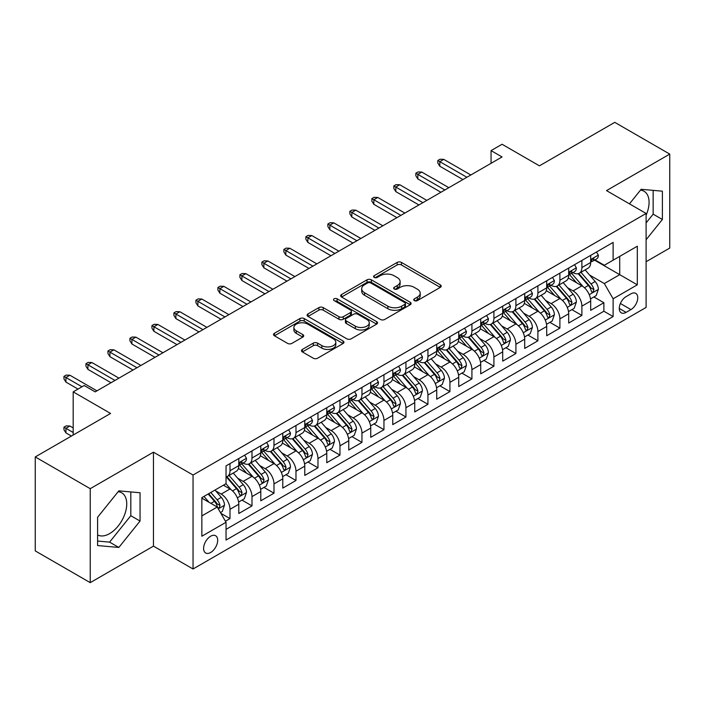 <?xml version="1.0" encoding="UTF-8"?>
<svg xmlns="http://www.w3.org/2000/svg" width="705" height="705" viewBox="0 0 705 705"><rect width="100%" height="100%" fill="white"/><g stroke="black" fill="none" stroke-linecap="round" stroke-linejoin="round"><path stroke-width="1.06" d="M414.364 300.603A2.141 1.234 0 0 0 417.386 300.603L440.325 287.358A3.049 1.762 0 0 0 441.215 286.115A3.049 1.762 0 0 0 440.325 284.864L401.462 262.436A3.049 1.762 0 0 0 397.144 262.436L374.205 275.673A2.141 1.234 0 0 0 373.579 276.545A2.141 1.234 0 0 0 374.205 277.418A2.141 1.234 0 0 0 377.228 277.418L380.198 275.708A9.773 5.64 0 0 1 394.016 275.708L397.25 277.576A9.773 5.64 0 0 1 400.114 281.568A9.773 5.64 0 0 1 397.25 285.551L394.289 287.27A2.141 1.234 0 0 0 393.663 288.142A2.141 1.234 0 0 0 394.289 289.015A2.141 1.234 0 0 0 397.312 289.015L400.273 287.296A9.773 5.64 0 0 1 414.091 287.296L417.334 289.165A9.773 5.64 0 0 1 420.189 293.157A9.773 5.64 0 0 1 417.334 297.149L414.364 298.858A2.141 1.234 0 0 0 413.738 299.731A2.141 1.234 0 0 0 414.364 300.603L414.364 298.858M97.598 534.91A24.261 14.003 120 0 0 109.583 533.632A24.261 14.003 120 0 0 125.437 512.253A24.261 14.003 120 0 0 121.718 492.813A24.261 14.003 120 0 0 118.132 491.711M210.645 552.491A9.949 5.746 120 0 0 217.149 543.714A9.949 5.746 120 0 0 215.624 535.738A9.949 5.746 120 0 0 210.645 536.232A9.949 5.746 120 0 0 204.142 545.009A9.949 5.746 120 0 0 205.666 552.984A9.949 5.746 120 0 0 210.645 552.491M640.475 190.147A24.261 14.003 -60 0 1 644.053 191.249A24.261 14.003 -60 0 1 646.106 215.201M302.375 349.433A3.049 1.762 0 0 0 301.484 350.676A3.049 1.762 0 0 0 302.375 351.918L313.276 358.219A3.049 1.762 0 0 0 317.594 358.219L343.071 343.511A3.049 1.762 0 0 0 343.961 342.26A3.049 1.762 0 0 0 343.071 341.017L304.207 318.581A3.049 1.762 0 0 0 299.889 318.581L274.421 333.289A3.049 1.762 0 0 0 273.522 334.531A3.049 1.762 0 0 0 274.421 335.783L287.587 343.388A3.049 1.762 0 0 0 291.905 343.388L302.806 337.087A3.049 1.762 0 0 0 303.705 335.844A3.049 1.762 0 0 0 302.806 334.593L296.276 330.83A8.169 4.715 0 0 1 293.888 327.49A8.169 4.715 0 0 1 298.929 323.137A8.169 4.715 0 0 1 307.829 324.159L333.412 338.929A8.169 4.715 0 0 1 335.8 342.26A8.169 4.715 0 0 1 330.76 346.622A8.169 4.715 0 0 1 321.859 345.6L317.594 343.132A3.049 1.762 0 0 0 313.276 343.132L302.375 349.433L302.375 351.918M646.106 261.714L669.75 248.063L669.75 154.095L614.769 122.353L539.44 165.842L502.057 144.261L491.059 150.606L502.057 156.959L95.184 391.865L84.186 385.512L73.188 391.865L73.188 435.038M90.231 488.68L90.231 582.647L153.461 546.137L153.461 452.178L90.231 488.68L35.25 456.937L110.579 413.447L73.188 391.865M153.461 452.178L193.047 475.029L646.106 213.465L646.106 307.424L193.047 568.997L193.047 475.029M669.75 154.095L606.52 190.606L646.106 213.465M380.418 319.453A3.049 1.762 0 0 0 384.736 319.453L410.204 304.745A3.049 1.762 0 0 0 411.103 303.502A3.049 1.762 0 0 0 410.204 302.251L371.35 279.823A3.049 1.762 0 0 0 367.032 279.823L341.555 294.531A3.049 1.762 0 0 0 340.665 295.774A3.049 1.762 0 0 0 341.555 297.017L380.418 319.453M334.963 301.061A2.141 1.234 0 0 1 337.131 301.37L337.131 298.823L376.637 321.639A3.049 1.762 0 0 1 377.536 322.881A3.049 1.762 0 0 1 376.637 324.124L351.161 338.832A3.049 1.762 0 0 1 346.851 338.832L307.988 316.404L307.988 313.91A3.049 1.762 0 0 0 307.098 315.153A3.049 1.762 0 0 0 307.988 316.404M307.988 313.91L318.889 307.618A3.049 1.762 0 0 1 323.207 307.618L338.964 316.712A3.049 1.762 0 0 0 343.282 316.712L350.517 312.535A3.049 1.762 0 0 0 351.407 311.293A3.049 1.762 0 0 0 350.517 310.041L334.108 300.568A2.141 1.234 0 0 1 333.483 299.695A2.141 1.234 0 0 1 334.805 298.559A2.141 1.234 0 0 1 337.131 298.823M90.231 582.647L35.25 550.905L35.25 456.937M225.433 521.215L229.997 518.58L220.868 513.319M215.677 490.891L221.203 494.082A12.443 7.182 60 0 1 229.997 509.318L238.792 504.234L238.792 513.504L251.993 505.89L241.982 500.109M237.673 478.193L243.199 481.383A12.443 7.182 60 0 1 251.993 496.62L260.788 491.535L260.788 500.806L273.981 493.192L263.978 487.411M259.669 465.494L265.186 468.684A12.443 7.182 60 0 1 273.981 483.921L282.784 478.845L282.784 488.107L295.977 480.493L285.974 474.712M281.656 452.795L287.182 455.985A12.443 7.182 60 0 1 295.977 471.222L304.771 466.146L304.771 475.417L317.973 467.794L307.962 462.013M303.652 440.096L309.178 443.286A12.443 7.182 60 0 1 317.973 458.523L326.767 453.447L326.767 462.718L339.96 455.095L329.958 449.323M325.648 427.406L331.165 430.588A12.443 7.182 60 0 1 339.96 445.824L348.763 440.748L348.763 450.019L361.956 442.396L351.954 436.624M347.635 414.707L353.161 417.889A12.443 7.182 60 0 1 361.956 433.126L370.751 428.05L370.751 437.32L383.952 429.697L373.941 423.925M369.632 402.009L375.157 405.199A12.443 7.182 60 0 1 383.952 420.436L392.747 415.351L392.747 424.621L405.939 417.007L395.937 411.226M391.627 389.31L397.144 392.5A12.443 7.182 60 0 1 405.939 407.737L414.743 402.652L414.743 411.923L427.935 404.309L417.933 398.528M413.615 376.611L419.14 379.801A12.443 7.182 60 0 1 427.935 395.038L436.73 389.962L436.73 399.224L449.931 391.61L439.92 385.829M435.611 363.912L441.136 367.102A12.443 7.182 60 0 1 449.931 382.339L458.726 377.263L458.726 386.534L471.918 378.911L461.916 373.13M457.607 351.213L463.123 354.404A12.443 7.182 60 0 1 471.918 369.64L480.722 364.564L480.722 373.835L493.914 366.212L483.912 360.44M479.594 338.523L485.119 341.705A12.443 7.182 60 0 1 493.914 356.942L502.709 351.865L502.709 361.136L515.91 353.513L505.899 347.741M501.59 325.825L507.115 329.006A12.443 7.182 60 0 1 515.91 344.243L524.705 339.167L524.705 348.437L537.897 340.815L527.895 335.042M523.586 313.126L529.102 316.316A12.443 7.182 60 0 1 537.897 331.553L546.701 326.468L546.701 335.739L559.893 328.125L549.891 322.344M545.573 300.427L551.098 303.617A12.443 7.182 60 0 1 559.893 318.854L568.688 313.769L568.688 323.04L581.889 315.426L581.889 306.155A12.443 7.182 -120 0 0 573.095 290.918L567.569 287.728M571.878 309.645L581.889 315.426M238.792 504.234A12.443 7.182 -120 0 0 229.997 488.997L223.397 485.19M260.788 491.535A12.443 7.182 -120 0 0 251.993 476.298L238.387 468.446M282.784 478.845A12.443 7.182 -120 0 0 273.981 463.608L260.383 455.747M304.771 466.146A12.443 7.182 -120 0 0 295.977 450.909L282.379 443.057M326.767 453.447A12.443 7.182 -120 0 0 317.973 438.21L304.366 430.358M348.763 440.748A12.443 7.182 -120 0 0 339.96 425.512L326.362 417.66M370.751 428.05A12.443 7.182 -120 0 0 361.956 412.813L348.358 404.961M392.747 415.351A12.443 7.182 -120 0 0 383.952 400.114L370.345 392.262M414.743 402.652A12.443 7.182 -120 0 0 405.939 387.415L392.341 379.563M436.73 389.962A12.443 7.182 -120 0 0 427.935 374.725L414.337 366.864M458.726 377.263A12.443 7.182 -120 0 0 449.931 362.026L436.325 354.174M480.722 364.564A12.443 7.182 -120 0 0 471.918 349.327L458.321 341.476M502.709 351.865A12.443 7.182 -120 0 0 493.914 336.629L480.316 328.777M524.705 339.167A12.443 7.182 -120 0 0 515.91 323.93L502.304 316.078M546.701 326.468A12.443 7.182 -120 0 0 537.897 311.231L524.3 303.379M568.688 313.769A12.443 7.182 -120 0 0 559.893 298.532L546.296 290.68M630.931 293.835L626.093 296.629A9.641 5.569 120 0 0 619.792 305.124A9.641 5.569 120 0 0 621.272 312.853A9.641 5.569 120 0 0 626.093 312.377L630.931 309.583A9.641 5.569 120 0 0 637.232 301.088A9.641 5.569 120 0 0 635.751 293.359A9.641 5.569 120 0 0 630.931 293.835M201.85 515.919L217.246 507.027L226.041 522.264L226.041 540.048L613.121 316.563L613.121 298.788L604.317 283.551L589.565 275.029M226.041 522.264L201.85 536.232L201.85 497.633L226.041 483.665L226.041 465.89L613.121 242.414L613.121 260.189L637.311 246.221L637.311 284.82L613.121 298.788M243.075 463.026L243.199 463.097A12.443 7.182 60 0 0 249.411 463.714L258.215 458.629A12.443 7.182 -120 0 0 260.788 452.936L260.788 445.824M265.071 450.328L265.186 450.398A12.443 7.182 60 0 0 271.407 451.015L280.202 445.939A12.443 7.182 -120 0 0 282.784 440.237L282.784 433.126M287.067 437.638L287.182 437.699A12.443 7.182 60 0 0 293.403 438.316L302.198 433.24A12.443 7.182 -120 0 0 304.771 427.538L304.771 420.436M309.054 424.939L309.178 425A12.443 7.182 60 0 0 315.391 425.617L324.194 420.541A12.443 7.182 -120 0 0 326.767 414.848L326.767 407.737M331.05 412.24L331.165 412.302A12.443 7.182 60 0 0 337.387 412.918L346.181 407.842A12.443 7.182 -120 0 0 348.763 402.15L348.763 395.038M353.046 399.541L353.161 399.612A12.443 7.182 60 0 0 359.383 400.22L368.177 395.144A12.443 7.182 -120 0 0 370.751 389.451L370.751 382.339M375.034 386.842L375.157 386.913A12.443 7.182 60 0 0 381.37 387.53L390.173 382.445A12.443 7.182 -120 0 0 392.747 376.752L392.747 369.64M397.03 374.144L397.144 374.214A12.443 7.182 60 0 0 403.366 374.831L412.161 369.746A12.443 7.182 -120 0 0 414.743 364.053L414.743 356.942M419.026 361.445L419.14 361.515A12.443 7.182 60 0 0 425.362 362.132L434.157 357.056A12.443 7.182 -120 0 0 436.73 351.354L436.73 344.243M441.013 348.755L441.136 348.816A12.443 7.182 60 0 0 447.349 349.433L456.153 344.357A12.443 7.182 -120 0 0 458.726 338.656L458.726 331.553M463.009 336.056L463.123 336.118A12.443 7.182 60 0 0 469.345 336.734L478.14 331.658A12.443 7.182 -120 0 0 480.722 325.966L480.722 318.854M485.005 323.357L485.119 323.419A12.443 7.182 60 0 0 491.341 324.036L500.136 318.96A12.443 7.182 -120 0 0 502.709 313.267L502.709 306.155M506.992 310.658L507.115 310.729A12.443 7.182 60 0 0 513.328 311.337L522.132 306.261A12.443 7.182 -120 0 0 524.705 300.568L524.705 293.456M528.988 297.959L529.102 298.03A12.443 7.182 60 0 0 535.324 298.647L544.119 293.562A12.443 7.182 -120 0 0 546.701 287.869L546.701 280.757M550.984 285.261L551.098 285.331A12.443 7.182 60 0 0 557.32 285.948L566.115 280.863A12.443 7.182 -120 0 0 568.688 275.17L568.688 268.059M226.041 529.376L603.877 311.231L603.877 302.727L590.684 310.341L590.684 301.079A12.443 7.182 -120 0 0 581.889 285.833L568.283 277.981M572.971 272.562L573.095 272.632A12.443 7.182 -120 0 0 579.307 273.249A12.443 7.182 -120 0 0 581.889 267.556L581.889 260.445M579.307 273.249L588.111 268.173A12.443 7.182 -120 0 0 590.684 262.471L590.684 255.36M229.997 463.599L229.997 470.711A12.443 7.182 60 0 1 227.424 476.413A12.443 7.182 60 0 1 226.041 476.915M227.424 476.413L236.219 471.328A12.443 7.182 -120 0 0 238.792 465.635L238.792 458.523M251.993 450.909L251.993 458.021A12.443 7.182 60 0 1 249.411 463.714M273.981 438.21L273.981 445.322A12.443 7.182 60 0 1 271.407 451.015M295.977 425.512L295.977 432.623A12.443 7.182 60 0 1 293.403 438.316M317.973 412.813L317.973 419.924A12.443 7.182 60 0 1 315.391 425.617M339.96 400.114L339.96 407.226A12.443 7.182 60 0 1 337.387 412.918M361.956 387.415L361.956 394.527A12.443 7.182 60 0 1 359.383 400.22M383.952 374.716L383.952 381.828A12.443 7.182 60 0 1 381.37 387.53M405.939 362.026L405.939 369.129A12.443 7.182 60 0 1 403.366 374.831M427.935 349.327L427.935 356.439A12.443 7.182 60 0 1 425.362 362.132M449.931 336.629L449.931 343.74A12.443 7.182 60 0 1 447.349 349.433M471.918 323.93L471.918 331.042A12.443 7.182 60 0 1 469.345 336.734M493.914 311.231L493.914 318.343A12.443 7.182 60 0 1 491.341 324.036M515.91 298.532L515.91 305.644A12.443 7.182 60 0 1 513.328 311.337M537.897 285.833L537.897 292.945A12.443 7.182 60 0 1 535.324 298.647M559.893 273.143L559.893 280.246A12.443 7.182 60 0 1 557.32 285.948M559.893 318.854L559.893 328.125M537.897 331.553L537.897 340.815M515.91 344.243L515.91 353.513M493.914 356.942L493.914 366.212M471.918 369.64L471.918 378.911M449.931 382.339L449.931 391.61M427.935 395.038L427.935 404.309M405.939 407.737L405.939 417.007M383.952 420.436L383.952 429.697M361.956 433.126L361.956 442.396M339.96 445.824L339.96 455.095M317.973 458.523L317.973 467.794M295.977 471.222L295.977 480.493M273.981 483.921L273.981 493.192M251.993 496.62L251.993 505.89M229.997 509.318L229.997 518.58M217.246 507.027L201.85 498.144M604.317 283.551L619.713 274.668L619.713 256.382L637.311 246.221M594.526 260.119L637.311 284.82M594.967 259.872L604.317 265.265L613.121 260.189M153.461 546.137L193.047 568.997M491.059 150.606L491.059 163.304M593.874 296.946L603.877 302.727M603.877 311.231L613.121 316.563M646.106 239.726L662.383 219.484L662.383 191.187L641.162 189.293L629.459 203.851M97.598 545.555L118.828 547.45L140.048 521.048L140.048 492.751L118.828 490.856L97.598 517.259L97.598 545.555M646.106 222.903L653.147 214.153L653.147 190.359M653.147 214.153L662.383 219.484M97.598 541.052L109.583 542.119L130.813 515.716L130.813 491.931M130.813 515.716L140.048 521.048M109.583 542.119L118.828 547.45M415.219 300.903L417.334 299.687A9.773 5.64 0 0 0 420.189 295.695L420.189 293.157M400.114 281.568L400.114 284.106A9.773 5.64 0 0 1 397.25 288.089L395.144 289.314M440.281 287.384L401.462 264.974A3.049 1.762 0 0 0 397.144 264.974L375.06 277.726M410.169 304.771L371.35 282.361A3.049 1.762 0 0 0 367.032 282.361L341.599 297.043M404.811 304.375A2.141 1.234 0 0 0 405.437 303.502A2.141 1.234 0 0 0 404.811 302.63L370.698 282.934A2.141 1.234 0 0 0 367.675 282.934L364.547 284.741A9.773 5.64 0 0 0 361.691 288.733A9.773 5.64 0 0 0 364.547 292.716L387.865 306.181A9.773 5.64 0 0 0 401.683 306.181L404.811 304.375L404.811 306.913A2.141 1.234 0 0 0 405.437 306.04L405.437 303.502M361.691 288.733L361.691 291.271A9.773 5.64 0 0 0 364.547 295.263L364.547 292.716M404.811 306.913L401.683 308.719A9.773 5.64 0 0 1 387.865 308.719L364.547 295.263M308.032 316.422L318.889 310.156L318.889 307.618M351.407 311.293L351.407 313.831A3.049 1.762 0 0 1 350.517 315.073L343.282 319.25A3.049 1.762 0 0 1 338.964 319.25L323.207 310.156A3.049 1.762 0 0 0 318.889 310.156M337.131 301.37L376.593 324.15M355.32 326.151A8.169 4.715 0 0 0 364.221 327.173A8.169 4.715 0 0 0 369.261 322.82A8.169 4.715 0 0 0 366.873 319.488L357.858 314.28A3.049 1.762 0 0 0 353.54 314.28L346.305 318.457A3.049 1.762 0 0 0 345.415 319.7A3.049 1.762 0 0 0 346.305 320.951L355.32 326.151L355.32 328.689A8.169 4.715 0 0 0 364.221 329.711A8.169 4.715 0 0 0 369.261 325.357L369.261 322.82M345.415 319.7L345.415 322.247A3.049 1.762 0 0 0 346.305 323.489L346.305 320.951M355.32 328.689L346.305 323.489M335.8 342.26L335.8 344.798A8.169 4.715 0 0 1 330.76 349.16A8.169 4.715 0 0 1 321.859 348.138L317.594 345.67A3.049 1.762 0 0 0 313.276 345.67L302.419 351.945M293.888 327.49L293.888 330.037A8.169 4.715 0 0 0 296.276 333.368L296.276 330.83M302.771 337.113L296.276 333.368M343.027 343.529L304.207 321.119A3.049 1.762 0 0 0 299.889 321.119L274.457 335.809M590.499 298.894L596.183 295.615L598.378 289.262A8.24 4.759 -120 0 0 595.17 281.524L585.124 269.892M583.114 286.644L571.623 273.346M576.575 282.767L569.904 275.056A19.749 11.403 -120 0 0 569.296 274.368M578.188 273.699L588.358 285.463A8.24 4.759 60 0 1 591.292 291.139L591.892 292.117L593.002 291.958L593.936 289.614A8.24 4.759 -120 0 0 590.993 283.939L580.946 272.306M578.787 273.505L589.706 286.151A4.195 2.423 60 0 1 590.764 287.79L593.936 289.614M596.509 252.002L598.378 255.236A8.24 4.759 60 0 1 596.677 258.885L592.5 261.291A8.24 4.759 -120 0 0 593.936 259.396L593.76 258.664M590.957 261.678L590.993 261.678A8.24 4.759 -120 0 0 592.5 261.291M592.87 258.779L593.936 259.396C593.416 258.153 592.535 258.664 591.292 260.921A8.24 4.759 60 0 1 590.684 262.093M466.86 177.272L439.814 161.656L439.814 166.23L437.831 163.049L437.831 160.511L439.814 161.656L443.771 159.365L470.825 174.99M439.814 166.23L462.903 179.555M437.831 160.511L440.035 159.242L443.771 159.365M568.503 311.592L574.187 308.314L576.39 301.96A8.24 4.759 -120 0 0 573.183 294.223L563.128 282.59M561.118 299.343L549.636 286.045M554.579 295.465L547.917 287.755A19.749 11.403 -120 0 0 547.3 287.067M556.201 286.389L566.362 298.162A8.24 4.759 60 0 1 569.296 303.837L569.896 304.816L571.015 304.657L571.94 302.313A8.24 4.759 -120 0 0 568.997 296.638L558.95 285.005M556.791 286.204L567.719 298.849A4.195 2.423 60 0 1 568.776 300.489L571.94 302.313M546.516 324.291L552.2 321.013L554.394 314.659A8.24 4.759 -120 0 0 551.187 306.922L541.14 295.289M539.122 312.033L527.64 298.744M532.592 308.164L525.921 300.445A19.749 11.403 -120 0 0 525.313 299.757M534.205 299.087L544.366 310.861A8.24 4.759 60 0 1 547.309 316.536L547.908 317.514L549.019 317.356L549.944 315.012A8.24 4.759 -120 0 0 547.01 309.336L536.954 297.704M534.804 298.902L545.723 311.539A4.195 2.423 60 0 1 546.78 313.187L549.944 315.012M524.52 336.99L530.204 333.712L532.398 327.358A8.24 4.759 -120 0 0 529.191 319.621L519.144 307.988M517.135 324.732L505.644 311.434M510.596 320.863L503.925 313.143A19.749 11.403 -120 0 0 503.317 312.456M512.209 311.786L522.379 323.56A8.24 4.759 60 0 1 525.313 329.235L525.912 330.213L527.023 330.055L527.957 327.71A8.24 4.759 -120 0 0 525.014 322.035L514.967 310.394M512.808 311.592L523.727 324.238A4.195 2.423 60 0 1 524.784 325.886L527.957 327.71M502.524 349.689L508.208 346.402L510.411 340.057A8.24 4.759 -120 0 0 507.203 332.319L497.148 320.687M495.139 337.431L483.656 324.133M488.6 333.562L481.938 325.842A19.749 11.403 -120 0 0 481.321 325.155M490.222 324.485L500.383 336.25A8.24 4.759 60 0 1 503.317 341.934L503.916 342.912L505.036 342.753L505.961 340.409A8.24 4.759 -120 0 0 503.017 334.734L492.971 323.093M490.812 324.291L501.74 336.937A4.195 2.423 60 0 1 502.797 338.576L505.961 340.409M574.522 264.692L576.39 267.935A8.24 4.759 60 0 1 574.681 271.584L570.504 273.989A8.24 4.759 -120 0 0 571.94 272.095L571.764 271.363M568.97 274.377L568.997 274.377A8.24 4.759 -120 0 0 570.504 273.989M570.874 271.478L571.94 272.095C571.42 270.852 570.539 271.363 569.296 273.619A8.24 4.759 60 0 1 568.688 274.791M444.873 189.971L417.818 174.355L417.818 178.92L415.844 175.748L415.844 173.21L417.818 174.355L421.775 172.064L448.829 187.689M417.818 178.92L440.916 192.254M415.844 173.21L418.039 171.941L421.775 172.064M552.526 277.391L554.394 280.634A8.24 4.759 60 0 1 552.694 284.274L548.508 286.688A8.24 4.759 -120 0 0 549.944 284.794L549.768 284.062M546.974 287.076L547.01 287.076A8.24 4.759 -120 0 0 548.508 286.688M548.878 284.177L549.944 284.794C549.424 283.551 548.552 284.062 547.309 286.318A8.24 4.759 60 0 1 546.701 287.49M422.877 202.67L395.822 187.054L395.822 191.619L393.848 188.446L393.848 185.909L395.822 187.054L399.788 184.763L426.833 200.379M395.822 191.619L418.92 204.952M393.848 185.909L396.043 184.639L399.788 184.763M530.53 290.09L532.398 293.324A8.24 4.759 60 0 1 530.698 296.972L526.52 299.387A8.24 4.759 -120 0 0 527.957 297.492L527.781 296.761M524.978 299.775L525.014 299.775A8.24 4.759 -120 0 0 526.52 299.387M526.891 296.875L527.957 297.492C527.437 296.25 526.556 296.752 525.313 299.017A8.24 4.759 60 0 1 524.705 300.189M400.881 215.369L373.835 199.744L373.835 204.318L371.852 201.145L371.852 198.607L373.835 199.744L377.792 197.462L404.846 213.077M373.835 204.318L396.924 217.651M371.852 198.607L374.055 197.338L377.792 197.462M508.543 302.789L510.411 306.023A8.24 4.759 60 0 1 508.702 309.671L504.524 312.086A8.24 4.759 -120 0 0 505.961 310.191L505.785 309.46M502.991 312.474L503.017 312.474A8.24 4.759 -120 0 0 504.524 312.086M504.895 309.574L505.961 310.191C505.441 308.949 504.56 309.451 503.317 311.707A8.24 4.759 60 0 1 502.709 312.879M378.893 228.067L351.839 212.443L351.839 217.017L349.865 213.844L349.865 211.306L351.839 212.443L355.796 210.16L382.85 225.776M351.839 217.017L374.937 230.35M349.865 211.306L352.059 210.037L355.796 210.16M480.537 362.388L486.221 359.101L488.415 352.756A8.24 4.759 -120 0 0 485.207 345.018L475.161 333.377M473.143 350.129L461.66 336.831M466.613 346.261L459.942 338.541A19.749 11.403 -120 0 0 459.334 337.854M468.226 337.184L478.387 348.949A8.24 4.759 60 0 1 481.33 354.633L481.929 355.602L483.04 355.452L483.965 353.108A8.24 4.759 -120 0 0 481.03 347.424L470.975 335.791M468.825 336.99L479.744 349.636A4.195 2.423 60 0 1 480.801 351.275L483.965 353.108M486.547 315.488L488.415 318.722A8.24 4.759 60 0 1 486.714 322.37L482.528 324.785A8.24 4.759 -120 0 0 483.965 322.881L483.789 322.15M480.995 325.172L481.03 325.172A8.24 4.759 -120 0 0 482.528 324.785M482.899 322.273L483.965 322.881C483.445 321.639 482.572 322.15 481.33 324.406A8.24 4.759 60 0 1 480.722 325.578M356.897 240.757L329.843 225.142L329.843 229.715L327.869 226.543L327.869 223.996L329.843 225.142L333.809 222.859L360.854 238.475M329.843 229.715L352.941 243.049M327.869 223.996L330.063 222.727L333.809 222.859M458.541 375.078L464.225 371.799L466.419 365.454A8.24 4.759 -120 0 0 463.211 357.708L453.165 346.076M451.147 362.828L439.664 349.53M444.617 358.96L437.946 351.24A19.749 11.403 -120 0 0 437.338 350.552M446.23 349.883L456.399 361.647A8.24 4.759 60 0 1 459.334 367.323L459.933 368.301L461.044 368.151L461.978 365.807A8.24 4.759 -120 0 0 459.034 360.123L448.988 348.49M446.829 349.689L457.748 362.335A4.195 2.423 60 0 1 458.805 363.974L461.978 365.807M464.551 328.186L466.419 331.421A8.24 4.759 60 0 1 464.718 335.069L460.541 337.483A8.24 4.759 -120 0 0 461.978 335.58L461.801 334.849M458.999 337.862L459.034 337.862A8.24 4.759 -120 0 0 460.541 337.483M460.911 334.972L461.978 335.58C461.458 334.337 460.576 334.849 459.334 337.105A8.24 4.759 60 0 1 458.726 338.277M334.901 253.456L307.856 237.841L307.856 242.414L305.873 239.233L305.873 236.695L307.856 237.841L311.813 235.558L338.867 251.174M307.856 242.414L330.945 255.748M305.873 236.695L308.076 235.426L311.813 235.558M436.545 387.776L442.229 384.498L444.432 378.144A8.24 4.759 -120 0 0 441.224 370.407L431.169 358.774M429.16 375.527L417.677 362.229M422.621 371.65L415.959 363.939A19.749 11.403 -120 0 0 415.342 363.251M424.243 362.582L434.403 374.346A8.24 4.759 60 0 1 437.338 380.021L437.937 381L439.056 380.841L439.982 378.497A8.24 4.759 -120 0 0 437.038 372.822L426.992 361.189M424.833 362.388L435.76 375.034A4.195 2.423 60 0 1 436.818 376.673L439.982 378.497M442.564 340.885L444.432 344.119A8.24 4.759 60 0 1 442.722 347.768L438.545 350.182A8.24 4.759 -120 0 0 439.982 348.279L439.805 347.547M437.012 350.561L437.038 350.561A8.24 4.759 -120 0 0 438.545 350.182M438.915 347.662L439.982 348.279C439.462 347.036 438.58 347.547 437.338 349.803A8.24 4.759 60 0 1 436.73 350.975M312.914 266.155L285.86 250.539L285.86 255.113L283.886 251.932L283.886 249.394L285.86 250.539L289.817 248.248L316.871 263.873M285.86 255.113L308.957 268.438M283.886 249.394L286.08 248.125L289.817 248.248M414.558 400.475L420.242 397.197L422.436 390.843A8.24 4.759 -120 0 0 419.228 383.106L409.182 371.473M407.164 388.226L395.681 374.928M400.634 384.348L393.963 376.637A19.749 11.403 -120 0 0 393.355 375.95M402.247 375.28L412.407 387.045A8.24 4.759 60 0 1 415.351 392.72L415.95 393.698L417.06 393.54L417.986 391.196A8.24 4.759 -120 0 0 415.051 385.52L404.996 373.888M402.846 375.086L413.764 387.732A4.195 2.423 60 0 1 414.822 389.371L417.986 391.196M420.568 353.575L422.436 356.818A8.24 4.759 60 0 1 420.735 360.466L416.549 362.872A8.24 4.759 -120 0 0 417.986 360.978L417.809 360.246M415.016 363.26L415.051 363.26A8.24 4.759 -120 0 0 416.549 362.872M416.919 360.361L417.986 360.978C417.466 359.735 416.593 360.246 415.351 362.502A8.24 4.759 60 0 1 414.743 363.674M290.918 278.854L263.864 263.238L263.864 267.803L261.89 264.631L261.89 262.093L263.864 263.238L267.829 260.947L294.875 276.571M263.864 267.803L286.961 281.136M261.89 262.093L264.084 260.824L267.829 260.947M392.562 413.174L398.246 409.896L400.44 403.542A8.24 4.759 -120 0 0 397.232 395.805L387.186 384.172M385.168 400.916L373.685 387.627M378.638 397.047L371.967 389.327A19.749 11.403 -120 0 0 371.359 388.64M380.251 387.97L390.42 399.744A8.24 4.759 60 0 1 393.355 405.419L393.954 406.397L395.064 406.239L395.998 403.894A8.24 4.759 -120 0 0 393.055 398.219L383.009 386.587M380.85 387.785L391.769 400.422A4.195 2.423 60 0 1 392.826 402.07L395.998 403.894M398.572 366.274L400.44 369.517A8.24 4.759 60 0 1 398.739 373.156L394.562 375.571A8.24 4.759 -120 0 0 395.998 373.676L395.822 372.945M393.02 375.959L393.055 375.959A8.24 4.759 -120 0 0 394.562 375.571M394.932 373.06L395.998 373.676C395.479 372.434 394.597 372.945 393.355 375.201A8.24 4.759 60 0 1 392.747 376.373M268.922 291.553L241.877 275.937L241.877 280.502L239.894 277.329L239.894 274.791L241.877 275.937L245.833 273.646L272.888 289.262M241.877 280.502L264.965 293.835M239.894 274.791L242.097 273.522L245.833 273.646M370.566 425.873L376.25 422.595L378.453 416.241A8.24 4.759 -120 0 0 375.245 408.503L365.19 396.871M363.181 413.615L351.698 400.317M356.642 409.746L349.98 402.026A19.749 11.403 -120 0 0 349.363 401.339M358.263 400.669L368.424 412.443A8.24 4.759 60 0 1 371.359 418.118L371.958 419.096L373.077 418.937L374.002 416.593A8.24 4.759 -120 0 0 371.059 410.918L361.013 399.277M358.854 400.475L369.781 413.121A4.195 2.423 60 0 1 370.839 414.769L374.002 416.593M376.585 378.973L378.453 382.216A8.24 4.759 60 0 1 376.743 385.855L372.566 388.27A8.24 4.759 -120 0 0 374.002 386.375L373.826 385.644M371.033 388.658L371.059 388.658A8.24 4.759 -120 0 0 372.566 388.27M372.936 385.758L374.002 386.375C373.483 385.133 372.601 385.635 371.359 387.9A8.24 4.759 60 0 1 370.751 389.072M246.935 304.252L219.881 288.627L219.881 293.201L217.907 290.028L217.907 287.49L219.881 288.627L223.838 286.345L250.892 301.96M219.881 293.201L242.978 306.534M217.907 287.49L220.101 286.221L223.838 286.345M348.578 438.572L354.262 435.285L356.457 428.94A8.24 4.759 -120 0 0 353.249 421.202L343.203 409.57M341.185 426.313L329.702 413.015M334.655 422.445L327.984 414.725A19.749 11.403 -120 0 0 327.376 414.038M336.267 413.368L346.428 425.133A8.24 4.759 60 0 1 349.372 430.817L349.971 431.795L351.081 431.636L352.007 429.292A8.24 4.759 -120 0 0 349.072 423.617L339.017 411.976M336.867 413.174L347.785 425.82A4.195 2.423 60 0 1 348.843 427.459L352.007 429.292M354.589 391.672L356.457 394.906A8.24 4.759 60 0 1 354.756 398.554L350.57 400.969A8.24 4.759 -120 0 0 352.007 399.074L351.83 398.343M349.037 401.356L349.072 401.356A8.24 4.759 -120 0 0 350.57 400.969M350.94 398.457L352.007 399.074C351.487 397.832 350.614 398.334 349.372 400.59A8.24 4.759 60 0 1 348.763 401.771M224.939 316.95L197.885 301.326L197.885 305.899L195.911 302.727L195.911 300.189L197.885 301.326L201.85 299.043L228.896 314.659M197.885 305.899L220.982 319.233M195.911 300.189L198.105 298.92L201.85 299.043M326.582 451.271L332.267 447.983L334.461 441.638A8.24 4.759 -120 0 0 331.253 433.901L321.207 422.26M319.189 439.012L307.706 425.714M312.659 435.144L305.988 427.424A19.749 11.403 -120 0 0 305.38 426.736M314.271 426.067L324.441 437.831A8.24 4.759 60 0 1 327.376 443.515L327.975 444.485L329.085 444.335L330.019 441.991A8.24 4.759 -120 0 0 327.076 436.307L317.03 424.674M314.871 425.873L325.789 438.519A4.195 2.423 60 0 1 326.847 440.158L330.019 441.991M332.593 404.37L334.461 407.605A8.24 4.759 60 0 1 332.76 411.253L328.583 413.668A8.24 4.759 -120 0 0 330.019 411.764L329.843 411.033M327.041 414.055L327.076 414.055A8.24 4.759 -120 0 0 328.583 413.668M328.953 411.156L330.019 411.764C329.499 410.521 328.618 411.033 327.376 413.289A8.24 4.759 60 0 1 326.767 414.461M202.943 329.64L175.897 314.025L175.897 318.598L173.915 315.426L173.915 312.879L175.897 314.025L179.854 311.742L206.909 327.358M175.897 318.598L198.986 331.932M173.915 312.879L176.118 311.61L179.854 311.742M304.586 463.961L310.27 460.682L312.474 454.337A8.24 4.759 -120 0 0 309.266 446.591L299.211 434.959M297.202 451.711L285.719 438.413M290.663 447.842L284 440.123A19.749 11.403 -120 0 0 283.384 439.435M292.284 438.766L302.445 450.53A8.24 4.759 60 0 1 305.38 456.205L305.979 457.184L307.098 457.034L308.023 454.69A8.24 4.759 -120 0 0 305.08 449.006L295.034 437.373M292.875 438.572L303.802 451.218A4.195 2.423 60 0 1 304.86 452.857L308.023 454.69M282.599 476.659L288.283 473.381L290.478 467.036A8.24 4.759 -120 0 0 287.27 459.29L277.224 447.657M275.206 464.41L263.723 451.112M268.675 460.532L262.004 452.822A19.749 11.403 -120 0 0 261.396 452.134M270.288 451.464L280.449 463.229A8.24 4.759 60 0 1 283.392 468.904L283.992 469.883L285.102 469.724L286.027 467.38A8.24 4.759 -120 0 0 283.093 461.704L273.038 450.072M270.887 451.271L281.806 463.916A4.195 2.423 60 0 1 282.864 465.556L286.027 467.38M260.603 489.358L266.287 486.08L268.482 479.726A8.24 4.759 -120 0 0 265.274 471.989L255.228 460.356M253.21 477.109L241.727 463.811M246.68 473.231L240.008 465.52A19.749 11.403 -120 0 0 239.4 464.833M248.292 464.163L258.462 475.928A8.24 4.759 60 0 1 261.396 481.603L261.996 482.581L263.106 482.423L264.04 480.079A8.24 4.759 -120 0 0 261.097 474.403L251.05 462.771M248.891 463.969L259.81 476.615A4.195 2.423 60 0 1 260.868 478.254L264.04 480.079M238.607 502.057L244.291 498.779L246.494 492.425A8.24 4.759 -120 0 0 243.287 484.688L233.232 473.055M231.222 489.808L225.961 483.709M224.684 485.93L223.829 484.943M226.305 476.853L236.466 488.627A8.24 4.759 60 0 1 239.4 494.302L240 495.28L241.119 495.122L242.044 492.777A8.24 4.759 -120 0 0 239.101 487.102L229.055 475.47M226.895 476.668L237.823 489.305A4.195 2.423 60 0 1 238.88 490.953L242.044 492.777M220.436 512.553L222.304 511.477L224.498 505.124A8.24 4.759 -120 0 0 221.291 497.386L214.963 490.063M209.059 502.304L203.965 496.408M202.696 498.629L201.85 497.651M208.142 493.993L214.47 501.325A8.24 4.759 60 0 1 217.413 507.001L218.012 507.979L219.123 507.82L220.048 505.476A8.24 4.759 -120 0 0 217.114 499.801L210.786 492.469M208.654 493.703L215.827 502.004A4.195 2.423 60 0 1 216.884 503.652L220.048 505.476M65.926 432.879L63.952 429.697L63.952 427.16L66.147 425.89L69.892 426.023L65.926 428.305L65.926 432.879L71.425 436.051M63.952 427.16L73.188 432.491M69.892 426.023L73.188 427.926M310.605 417.069L312.474 420.303A8.24 4.759 60 0 1 310.764 423.952L306.587 426.366A8.24 4.759 -120 0 0 308.023 424.463L307.847 423.731M305.054 426.754L305.08 426.745A8.24 4.759 -120 0 0 306.587 426.366M306.957 423.855L308.023 424.463C307.503 423.22 306.622 423.731 305.38 425.987A8.24 4.759 60 0 1 304.771 427.16M180.956 342.339L153.901 326.723L153.901 331.297L151.928 328.125L151.928 325.578L153.901 326.723L157.858 324.441L184.913 340.057M153.901 331.297L176.999 344.63M151.928 325.578L154.122 324.309L157.858 324.441M288.609 429.768L290.478 433.002A8.24 4.759 60 0 1 288.777 436.651L284.591 439.065A8.24 4.759 -120 0 0 286.027 437.162L285.851 436.43M283.058 439.444L283.093 439.444A8.24 4.759 -120 0 0 284.591 439.065M284.961 436.545L286.027 437.162C285.507 435.919 284.635 436.43 283.392 438.686A8.24 4.759 60 0 1 282.784 439.858M158.96 355.038L131.905 339.422L131.905 343.996L129.931 340.815L129.931 338.277L131.905 339.422L135.871 337.14L162.917 352.756M131.905 343.996L155.003 357.32M129.931 338.277L132.126 337.008L135.871 337.14M266.613 442.458L268.482 445.701A8.24 4.759 60 0 1 266.781 449.349L262.604 451.755A8.24 4.759 -120 0 0 264.04 449.861L263.864 449.129M261.062 452.143L261.097 452.143A8.24 4.759 -120 0 0 262.604 451.755M262.974 449.244L264.04 449.861C263.52 448.618 262.639 449.129 261.396 451.385A8.24 4.759 60 0 1 260.788 452.557M136.964 367.737L109.918 352.121L109.918 356.686L107.936 353.513L107.936 350.975L109.918 352.121L113.875 349.83L140.929 365.454M109.918 356.686L133.007 370.019M107.936 350.975L110.139 349.706L113.875 349.83M244.626 455.157L246.494 458.4A8.24 4.759 60 0 1 244.785 462.039L240.608 464.454A8.24 4.759 -120 0 0 242.044 462.559L241.868 461.828M239.074 464.842L239.101 464.842A8.24 4.759 -120 0 0 240.608 464.454M240.978 461.942L242.044 462.559C241.524 461.317 240.643 461.828 239.4 464.084A8.24 4.759 60 0 1 238.792 465.256M114.977 380.436L87.922 364.82L87.922 369.385L85.948 366.212L85.948 363.674L87.922 364.82L91.879 362.529L118.934 378.144M87.922 369.385L111.02 382.718M85.948 363.674L88.143 362.405L91.879 362.529M81.983 386.781L65.926 377.51L65.926 382.084L63.952 378.911L63.952 376.373L65.926 377.51L69.892 375.227L96.938 390.843M65.926 382.084L78.026 389.072M63.952 376.373L66.147 375.104L69.892 375.227M221.203 494.082L229.997 488.997M243.199 481.383L251.993 476.298M265.186 468.684L273.981 463.608M287.182 455.985L295.977 450.909M309.178 443.286L317.973 438.21M331.165 430.588L339.96 425.512M353.161 417.889L361.956 412.813M375.157 405.199L383.952 400.114M397.144 392.5L405.939 387.415M419.14 379.801L427.935 374.725M441.136 367.102L449.931 362.026M463.123 354.404L471.918 349.327M485.119 341.705L493.914 336.629M507.115 329.006L515.91 323.93M529.102 316.316L537.897 311.231M551.098 303.617L559.893 298.532M573.095 290.918L581.889 285.833M581.889 267.556L590.684 262.471M229.997 470.711L238.792 465.635M251.993 458.021L260.788 452.936M273.981 445.322L282.784 440.237M295.977 432.623L304.771 427.538M317.973 419.924L326.767 414.848M339.96 407.226L348.763 402.15M361.956 394.527L370.751 389.451M383.952 381.828L392.747 376.752M405.939 369.129L414.743 364.053M427.935 356.439L436.73 351.354M449.931 343.74L458.726 338.656M471.918 331.042L480.722 325.966M493.914 318.343L502.709 313.267M515.91 305.644L524.705 300.568M537.897 292.945L546.701 287.869M559.893 280.246L568.688 275.17M581.889 306.155L590.684 301.079M620.382 303.494L630.931 309.583M619.272 308.438L626.093 312.377M417.334 299.687L417.334 297.149M394.289 289.015L394.289 287.27M397.25 288.089L397.25 285.551M374.205 277.418L374.205 275.673M397.144 264.974L397.144 262.436M401.462 264.974L401.462 262.436M440.325 287.358L440.325 284.864M341.555 297.017L341.555 294.531M367.032 282.361L367.032 279.823M371.35 282.361L371.35 279.823M410.204 304.745L410.204 302.251M387.865 308.719L387.865 306.181M401.683 308.719L401.683 306.181M323.207 310.156L323.207 307.618M338.964 319.25L338.964 316.712M343.282 319.25L343.282 316.712M350.517 315.073L350.517 312.535M376.637 324.124L376.637 321.639M313.276 345.67L313.276 343.132M317.594 345.67L317.594 343.132M321.859 348.138L321.859 345.6M302.806 337.087L302.806 334.593M274.421 335.783L274.421 333.289M299.889 321.119L299.889 318.581M304.207 321.119L304.207 318.581M343.071 343.511L343.071 341.017M589.239 294.672L598.325 289.429M590.993 283.939L595.17 281.524M584.427 287.737L588.358 285.463M598.325 255.139L590.684 259.555M567.252 307.371L576.337 302.119M568.997 296.638L573.183 294.223M562.431 300.427L566.362 298.162M545.256 320.061L554.341 314.818M547.01 309.336L551.187 306.922M540.435 313.126L544.366 310.861M523.26 332.76L532.346 327.517M525.014 322.035L529.191 319.621M518.448 325.825L522.379 323.56M501.273 345.459L510.358 340.215M503.017 334.734L507.203 332.319M496.452 338.523L500.383 336.25M576.337 267.838L568.688 272.253M554.341 280.537L546.701 284.952M532.346 293.236L524.705 297.642M510.358 305.935L502.709 310.341M479.277 358.158L488.362 352.914M481.03 347.424L485.207 345.018M474.456 351.222L478.387 348.949M488.362 318.625L480.722 323.04M457.281 370.856L466.366 365.613M459.034 360.123L463.211 357.708M452.469 363.921L456.399 361.647M466.366 331.324L458.726 335.739M435.293 383.555L444.379 378.312M437.038 372.822L441.224 370.407M430.473 376.62L434.403 374.346M444.379 344.022L436.73 348.437M413.297 396.254L422.383 391.002M415.051 385.52L419.228 383.106M408.477 389.31L412.407 387.045M422.383 356.721L414.743 361.136M391.301 408.944L400.387 403.701M393.055 398.219L397.232 395.805M386.49 402.009L390.42 399.744M400.387 369.42L392.747 373.835M369.314 421.643L378.4 416.399M371.059 410.918L375.245 408.503M364.494 414.707L368.424 412.443M378.4 382.119L370.751 386.525M347.318 434.342L356.404 429.098M349.072 423.617L353.249 421.202M342.498 427.406L346.428 425.133M356.404 394.818L348.763 399.224M325.322 447.04L334.408 441.797M327.076 436.307L331.253 433.901M320.511 440.105L324.441 437.831M334.408 407.508L326.767 411.923M303.335 459.739L312.421 454.496M305.08 449.006L309.266 446.591M298.515 452.804L302.445 450.53M281.339 472.438L290.425 467.195M283.093 461.704L287.27 459.29M276.519 465.503L280.449 463.229M259.343 485.137L268.429 479.885M261.097 474.403L265.274 471.989M254.523 478.193L258.462 475.928M237.356 497.827L246.442 492.584M239.101 487.102L243.287 484.688M232.535 490.891L236.466 488.627M218.286 508.843L224.446 505.282M217.114 499.801L221.291 497.386M210.918 503.379L214.47 501.325M312.421 420.206L304.771 424.621M290.425 432.905L282.784 437.32M268.429 445.604L260.788 450.019M246.442 458.303L238.792 462.718"/></g></svg>
